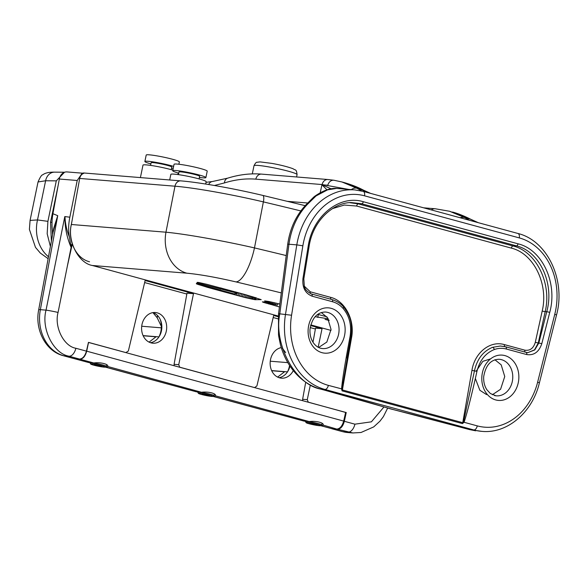 <?xml version="1.0" encoding="UTF-8"?>
<svg xmlns="http://www.w3.org/2000/svg" width="588" height="588" viewBox="0 0 588 588"><rect width="100%" height="100%" fill="white"/><g stroke="black" fill="none" stroke-linecap="round" stroke-linejoin="round"><path stroke-width="0.88" d="M486.563 394.607L479.859 390.27L475.354 378.481M476.192 371.168L482.851 361.341L490.605 358.849M505.452 346.758A2.198 1.264 105.2 0 1 505.584 346.78A2.198 1.264 105.2 0 1 506.283 349.007C502.262 347.942 498.264 348.118 494.295 349.544C485.445 353.168 479.668 360.444 476.949 371.366C471.289 396.68 466.99 413.651 464.057 422.28L462.462 423.61L342.098 390.866L341.569 388.962C342.334 379.738 345.149 362.362 350.007 336.836C351.867 325.671 349.551 316.19 343.076 308.413C340.048 305.069 336.549 302.849 332.573 301.754A2.198 1.264 -74.8 0 0 331.882 299.527A2.198 1.264 -74.8 0 0 331.742 299.505M332.573 301.754L312.132 296.19C305.26 293.434 302.195 287.583 302.93 278.653L308.127 246.622C312.346 216.325 339.342 194.356 363.303 201.713L518.05 243.814C542.43 249.606 557.821 283.21 549.743 312.353L541.82 343.635C538.976 351.999 533.941 355.644 526.723 354.564L506.283 349.007M318.637 347.479L326.84 342.054L331.037 329.42L327.575 317.733L321.313 312.537M494.898 359.738L501.196 364.854L504.747 376.533L500.586 389.256L492.347 394.739M348.618 189.402L322.128 184.558L255.824 179.156C245.666 178.34 235.2 179.597 224.425 182.934L214.399 185.492M326.972 189.836L321.959 184.772L331.022 188.77M314.418 196.488L316.079 195.907L314.418 196.488C322.643 190.688 330.037 188.006 336.586 188.425L327.575 189.843L316.079 195.907L307.333 204.44C297.388 215.01 291.258 228.276 288.951 244.233A6.6 0.654 -172.5 0 0 287.686 244.454L278.514 314.058A6.6 0.654 -172.5 0 1 279.785 313.845C273.494 344.605 295.499 384.883 320.901 389.124L324.914 389.447A65.966 53.699 -85.3 0 1 285.503 314.308L296.808 244.873L288.951 244.233L279.785 313.845L291.567 315.234A61.571 50.12 94.7 0 0 328.354 385.368L342.062 388.991L342.385 389.947L462.749 422.691L463.484 422.03L474.457 370.815C477.103 359.048 483.13 351.227 492.531 347.339L500.381 346.023L505.408 346.758M278.514 314.058L278.514 334.866L280.469 344.803C284.357 359.077 291.457 370.55 301.762 379.223C307.465 383.905 313.713 387.176 320.504 389.05A6.6 3.785 105.2 0 0 320.901 389.124L393.357 409.593L469.827 429.637L481.807 431.357A65.966 53.699 -85.3 0 1 473.84 429.96L324.914 389.447A4.395 2.528 -74.8 0 0 328.354 385.368M462.462 423.61A2.198 1.264 -74.8 0 0 462.749 422.691L471.936 370.374C474.678 352.638 490.186 340.298 504.401 344.612L524.841 350.176C529.979 350.94 533.463 348.339 535.293 342.356L542.187 311.089C548.751 284.188 533.676 253.421 511.406 248.136L356.659 206.035L344.318 205.05L332.367 208.637M310.611 293.691A2.198 1.264 105.2 0 1 310.258 291.802L330.691 297.359C345.046 300.806 355.02 320.063 351.565 337.63L342.385 389.947A2.198 1.264 -74.8 0 1 342.098 390.866M525.893 352.315A2.198 1.264 105.2 0 1 526.025 352.344L505.584 346.78L500.292 346.023L492.531 347.339A2.198 1.198 70.1 0 1 494.295 349.544M349.537 202.647L358.305 203.882L513.052 245.975C536.271 251.517 552.022 283.497 545.179 311.662L546.774 311.662C554.543 283.703 539.902 251.473 516.426 245.857L361.679 203.757L351.132 202.551M542.187 311.089L545.179 311.662L538.285 342.936L534.521 349.875L527.892 352.616M526.164 352.396L527.914 352.624L534.779 349.926L538.858 342.951L546.774 311.662L549.743 312.353M350.801 337.174L342.062 388.991M463.484 422.03A2.198 0.39 19.4 0 1 464.057 422.28L477.272 425.881A61.571 50.12 94.7 0 0 537.63 382.171L554.756 314.323A61.571 50.12 94.7 0 0 519.278 237.905L364.531 195.811A4.395 2.528 -74.8 0 0 363.134 191.357L354.902 189.917A65.966 53.699 -85.3 0 0 296.808 244.873L302.864 245.799L291.567 315.234M343.076 308.413A2.198 1.007 -41.8 0 0 343.436 306.84L343.436 306.84C340.922 303.687 337.071 301.247 331.882 299.527L311.442 293.963A2.198 1.264 -74.8 0 0 311.309 293.941M341.907 181.964L357.004 188.285L361.841 191.026M370.344 193.32L344.766 182.743M478.073 222.631L470.157 219.067L449.651 211.276M449.57 211.254L464.74 217.597L469.489 220.294M460.117 217.744A8.798 7.74 -57.9 0 1 464.74 217.597L470.157 219.067A6.6 4.792 -63.2 0 1 470.907 219.346L478.331 222.698M342.04 182.001L344.796 182.75C351.984 184.867 358.195 187.322 363.421 190.13L363.421 190.13A8.798 6.394 116.8 0 0 362.421 189.762L357.004 188.285A6.6 5.806 -57.9 0 0 351.374 189.63M307.333 204.44A6.6 2.984 -136.2 0 0 305.892 204.918L313.882 196.929M320.166 192.842L321.959 184.772L327.817 185.249A6.6 5.395 -80.8 0 1 334.058 180.266L327.854 179.516A6.6 5.373 -85.3 0 0 322.128 184.558M206.028 182.339L212.466 181.501A6.6 5.248 82.8 0 0 208.689 184.529M278.514 334.866L278.786 336.667M38.698 309.744A8.798 0.632 10.5 0 1 40.352 309.678L57.727 215.664L53.795 228.071L38.698 309.744C34.641 329.478 45.563 351.234 63.291 355.689L73.801 358.548L79.556 359.07C82.673 358.798 84.966 356.159 86.436 351.139L88.457 342.363L126.016 352.631M52.891 232.936L57.727 215.664L52.92 213.731C51.7 220.434 51.685 227.078 52.891 233.671M52.92 213.731L59.329 179.031L77.204 180.487L81.541 174.173M81.864 173.137L67.039 171.931A8.798 7.159 94.7 0 0 59.329 179.031M65.003 216.59L69.84 217.2C68.421 224.395 68.259 230.974 69.355 236.927C66.665 230.18 65.217 223.403 65.003 216.59L69.84 217.2L77.204 180.487M71.589 245.005L72.059 245.064L71.714 244.373L71.119 247.379L69.355 236.927M72.059 245.064L67.282 266.474L71.119 247.379C66.789 237.376 64.739 227.108 64.967 216.582M125.883 352.594L128.36 350.985L145.126 280.527L193.496 293.684L178.73 364.692L179.737 367.25M254.435 387.565L180.001 367.265M278.212 316.726L273.67 315.491L256.905 385.956L254.567 387.602M318.174 347.243L322.04 328.655L310.596 325.539M310.332 384.978L307.274 399.656L308.288 402.214M345.619 412.438L308.546 402.236M346.236 412.489L344.34 421.302L354.909 424.176L371.41 421.824L383.971 406.947M322.04 328.655L315.55 328.126L312.992 342.223M331.485 428.623L337.578 429.262C340.695 428.99 342.951 426.337 344.34 421.302M305.723 382.193L302.622 399.281L307.274 399.656M302.754 400.707L302.622 399.281M332.36 428.836L342.863 431.695A39.58 32.222 94.7 0 0 347.648 432.533L352.874 432.959L337.578 429.262M174.21 365.743L174.077 364.31L187.006 293.155L193.496 293.684M64.798 216.56L46.033 310.141C40.991 328.707 53.471 353.689 69.046 356.21L79.556 359.07M101.481 366.802A7.475 0.654 11.7 0 1 90.706 364.053A7.475 0.654 11.7 0 1 94.543 364.207A7.475 0.654 11.7 0 1 102.099 365.795A7.475 0.654 11.7 0 1 105.296 367.074A7.475 0.654 11.7 0 1 101.481 366.802M90.706 364.053L90.023 363.024A8.357 0.728 11.7 0 1 90.008 362.95A8.357 0.728 11.7 0 1 94.315 363.193A8.357 0.728 11.7 0 1 106.369 366.339A8.357 0.728 11.7 0 1 106.325 366.397L105.296 367.074M101.739 366.28L94.286 364.729L101.739 366.28M99.894 365.604L99.776 366.162M96.16 364.839L96.05 365.391M310.155 422.838A7.475 0.654 11.7 0 1 317.594 424.411A7.475 0.654 11.7 0 1 320.703 425.668A7.475 0.654 11.7 0 1 316.689 425.367A7.475 0.654 11.7 0 1 306.113 422.647A7.475 0.654 11.7 0 1 310.155 422.838M306.113 422.647L305.437 421.618A8.357 0.728 11.7 0 1 305.415 421.552A8.357 0.728 11.7 0 1 309.95 421.831A8.357 0.728 11.7 0 1 321.783 424.94A8.357 0.728 11.7 0 1 321.739 424.992L320.703 425.668M309.7 423.316L317.145 424.889L309.7 423.316M311.471 423.433L311.361 423.963M315.205 424.183L315.087 424.749M212.863 396.128A7.475 0.654 11.7 0 1 212.996 396.371A7.475 0.654 11.7 0 1 206.116 395.548A7.475 0.654 11.7 0 1 198.56 393.475A7.475 0.654 11.7 0 1 198.406 393.35A7.475 0.654 11.7 0 1 204.668 393.931A7.475 0.654 11.7 0 1 212.863 396.128M198.406 393.35L197.722 392.321A8.357 0.728 11.7 0 1 197.708 392.247A8.357 0.728 11.7 0 1 205.08 393.041A8.357 0.728 11.7 0 1 213.885 395.43A8.357 0.728 11.7 0 1 214.069 395.636A8.357 0.728 11.7 0 1 214.025 395.695L212.996 396.371M206.844 394.71L202.066 394.129L208.226 395.57L209.357 395.481L206.844 394.71M208.314 395.158L208.226 395.57M204.705 394.313L204.58 394.893M289.561 365.464A19.463 15.839 -85.3 0 1 287.451 371.932M293.287 370.616A15.391 12.532 -85.3 0 1 281.439 378.165A15.391 12.532 -85.3 0 1 279.579 377.841A15.391 12.532 -85.3 0 1 270.164 362.281A15.391 12.532 -85.3 0 1 281.277 347.618M289.943 366.045A15.391 12.532 -85.3 0 1 279.043 377.68M273.185 317.527L278.036 318.85M310.192 327.597L315.389 329.008M160.318 319.644A19.463 15.839 -85.3 0 1 158.907 336.961M151.035 342.87A15.391 12.532 -85.3 0 1 141.781 325.686A15.391 12.532 -85.3 0 1 155.394 312.515A15.391 12.532 -85.3 0 1 157.253 312.845A15.391 12.532 -85.3 0 1 166.5 330.03A15.391 12.532 -85.3 0 1 152.895 343.201A15.391 12.532 -85.3 0 1 151.035 342.87M152.946 312.61A15.391 12.532 -85.3 0 1 161.796 328.479A15.391 12.532 -85.3 0 1 150.499 342.708M144.641 282.563L186.844 294.044M140.407 177.591L142.994 165.118A18.03 1.573 11.7 0 1 152.806 165.728A18.03 1.573 11.7 0 1 171.086 169.623A18.03 1.573 11.7 0 1 172.85 170.123M150.572 165.382L151.116 162.773A10.555 0.919 11.7 0 1 156.856 163.126A10.555 0.919 11.7 0 1 167.558 165.412A10.555 0.919 11.7 0 1 171.784 167.051L171.248 169.667M150.881 163.905A16.934 1.477 11.7 0 1 144.868 161.48A16.934 1.477 11.7 0 1 154.085 162.053A16.934 1.477 11.7 0 1 171.255 165.713A16.934 1.477 11.7 0 1 173.622 166.389M173.21 168.388A16.934 1.477 11.7 0 1 171.549 168.183M144.868 161.48L146.206 155.041A16.934 1.477 11.7 0 1 155.416 155.614A16.934 1.477 11.7 0 1 172.585 159.274A16.934 1.477 11.7 0 1 179.362 161.913L178.877 164.25M169.689 179.972L170.851 174.364A18.03 1.573 11.7 0 1 180.663 174.974A18.03 1.573 11.7 0 1 198.942 178.87A18.03 1.573 11.7 0 1 206.16 181.677L205.675 184.044M178.429 174.636L178.972 172.019A10.555 0.919 11.7 0 1 184.713 172.38A10.555 0.919 11.7 0 1 195.414 174.658A10.555 0.919 11.7 0 1 199.641 176.304L199.097 178.914M178.737 173.151A16.934 1.477 11.7 0 1 172.725 170.726A16.934 1.477 11.7 0 1 181.942 171.299A16.934 1.477 11.7 0 1 199.104 174.959A16.934 1.477 11.7 0 1 205.888 177.598A16.934 1.477 11.7 0 1 199.406 177.429M172.725 170.726L174.055 164.295A16.934 1.477 11.7 0 1 183.272 164.861A16.934 1.477 11.7 0 1 200.442 168.521A16.934 1.477 11.7 0 1 207.219 171.159L205.888 177.598M52.582 234.605L52.339 229.989M51.377 241.124L50.539 222.22L58.087 185.757M50.392 246.475L47.172 233.759L47.907 221.345L56.294 180.861L64.452 172.299M48.488 256.772A35.184 29.415 -82.3 0 1 37.5 219.934L30.076 220.412M30.076 220.375L38.036 181.964L45.614 180.759L56.294 180.861M281.299 292.912A530.861 46.268 -168.3 0 0 235.994 281.909C216.31 277.338 199.92 274.434 186.822 273.185L92.367 265.489C78.549 263.255 67.157 241.021 71.368 224.498L79.718 178.274C80.343 175.746 81.688 174.099 83.753 173.328L81.776 173.166L84.194 173.063M89.53 261.77C76.315 258.595 67.635 241.124 71.222 224.925L71.883 221.625M81.372 174.923L81.776 173.166M92.367 265.489L278.278 316.065M310.765 324.899L331.007 330.405M328.898 319.953L325.054 319.394L329.162 320.511M279.837 304.047L268.672 301.46L264.497 301.012L277.404 305.084L262.366 301.872L279.447 306.987M326.891 316.822L317.748 314.33M315.117 316.697L328.266 318.799M196.319 283.57L207.13 287.253L245.255 297.594L255.016 299.696L261.204 299.63L245.821 294.764L206.925 284.327L198.619 282.461L197.127 282.365L197.098 282.865L235.369 292.728L237.258 293.405L233.928 293.838L196.319 283.57M262.586 195.392A6.6 2.08 103.4 0 1 262.777 195.407A6.6 2.08 103.4 0 1 263.373 201.89L254.472 247.916A566.031 49.333 11.7 0 1 286.224 255.567M300.836 210.93A567.266 49.443 -168.3 0 0 263.373 201.89C232.12 194.474 194.488 187.778 174.996 186.205L79.689 178.443M71.368 224.498L165.956 232.201C185.33 234.009 222.97 240.69 254.472 247.916A35.184 11.165 103.4 0 1 235.994 281.909M237.471 292.457L237.258 293.405M237.42 292.442L237.221 293.346M237.052 292.346L236.861 293.206M236.413 292.17L236.229 292.993M235.538 291.927L235.369 292.728M234.472 291.641L234.303 292.412M233.252 291.303L233.083 292.067M231.915 290.942L231.753 291.692M230.503 290.553L230.342 291.303M229.055 290.163L228.894 290.913M227.615 289.774L227.453 290.531M226.218 289.399L226.049 290.171M224.903 289.039L224.734 289.833M223.719 288.723L223.543 289.539M222.698 288.451L222.514 289.303M221.874 288.23L221.691 289.12M221.301 288.076L221.117 289.017M221.007 287.995L220.816 288.995M220.588 287.885L220.346 289.186M220.566 287.877L220.309 289.186M256.111 297.756L255.736 299.748M255.427 297.55L255.016 299.696M254.567 297.285L254.119 299.564M253.524 296.977L253.038 299.373M252.715 296.734L252.201 299.211M251.789 296.462L251.26 299.013M250.767 296.168L250.216 298.785M249.65 295.852L249.084 298.528M248.452 295.507L247.871 298.241M247.188 295.154L246.593 297.925M245.857 294.779L245.255 297.594M244.483 294.397L243.866 297.241M243.064 294L242.44 296.881M241.617 293.596L240.992 296.499M240.154 293.191L239.522 296.117M238.677 292.787L238.037 295.727M236.979 293.441L236.567 295.338M235.384 293.647L235.104 294.948M211.166 287.37L210.96 288.333M209.872 287.017L209.659 287.973M208.593 286.672L208.387 287.606M207.336 286.327L207.13 287.253M206.109 285.996L205.91 286.9M204.918 285.672L204.727 286.554M203.779 285.364L203.588 286.216M202.691 285.062L202.507 285.893M201.662 284.783L201.486 285.584M200.699 284.526L200.53 285.29M199.81 284.283L199.648 285.011M199.009 284.063L198.854 284.754M198.296 283.872L198.149 284.511M197.671 283.703L197.539 284.298M197.164 283.563L197.039 284.107M196.759 283.453L196.649 283.938M196.502 283.387L196.407 283.806M265.21 300.946L265.114 301.365M318.336 314.492L317.733 317.402M270.296 303.29L270.046 304.43M268.576 302.886L268.341 303.959M267.048 302.541L266.834 303.518M265.725 302.261L265.533 303.121M264.6 302.041L264.438 302.769M263.696 301.894L263.571 302.46M263.02 301.806L262.932 302.203M278.131 303.614L277.404 305.084M276 303.085L275.669 304.606M274.434 302.71L274.118 304.172M272.979 302.372L272.67 303.768M271.281 301.997L270.994 303.283M269.789 301.681L269.532 302.849M268.503 301.423L268.275 302.46M267.408 301.232L267.209 302.122M266.496 301.093L266.335 301.828M265.769 301.005L265.636 301.578M157.613 315.609L157.172 317.755L152.924 312.618M161.355 326.362L157.172 317.755M285.672 352.631L282.431 348.272M105.825 366.728A9.673 0.845 -168.3 0 0 105.833 366.728A9.673 0.845 -168.3 0 0 107.516 366.714C109.655 364.413 100.739 361.973 93.779 362.98A9.673 0.845 -168.3 0 0 90.545 362.568A9.673 0.845 -168.3 0 0 88.862 362.575L74.478 358.717L88.862 362.575M213.525 396.025A9.673 0.845 -168.3 0 0 213.532 396.025A9.673 0.845 -168.3 0 0 215.215 396.011C217.347 393.717 208.446 391.277 201.486 392.277L107.692 366.486M321.232 425.322A9.673 0.845 -168.3 0 0 321.239 425.322A9.673 0.845 -168.3 0 0 322.922 425.315C325.061 423.015 316.146 420.567 309.185 421.574A9.673 0.845 -168.3 0 0 305.958 421.162A9.673 0.845 -168.3 0 0 304.275 421.177L212.959 396.385M320.725 425.653L331.867 428.681L336.777 429.078L323.099 425.087M201.486 392.277A9.673 0.845 -168.3 0 0 198.244 391.865A9.673 0.845 -168.3 0 0 196.568 391.873L105.259 367.088M309.185 421.574L215.384 395.812M93.779 362.98L79.924 359.209C83.055 358.93 85.319 356.255 86.701 351.176L343.679 421.081L345.634 412.379L88.443 342.429M343.679 421.081C342.223 426.138 339.923 428.806 336.777 429.078M331.867 428.681L320.666 425.683M86.701 351.176L88.538 342.436M79.924 359.209L75.007 358.812M271.707 370.727L284.563 371.778L277.624 377.092M143.163 335.763L156.018 336.806L149.08 342.128M414.18 414.827A6.6 2.866 104.1 0 1 413.901 414.79L469.422 429.563A6.6 3.785 105.2 0 0 469.827 429.637L473.84 429.96A4.395 2.528 -74.8 0 0 477.272 425.881M391.27 409.042A6.6 3.785 105.2 0 1 390.873 408.976L413.901 414.79M345.825 395.9A6.6 3.785 105.2 0 1 345.428 395.834L320.504 389.05M312.132 296.19A2.198 1.264 -74.8 0 0 311.442 293.963C307.215 291.817 304.849 289.281 304.334 286.356L303.827 278.903L309.023 246.872C312.86 219.963 333.969 202.515 351.19 202.551M527.914 352.624L526.025 352.344A2.198 1.264 105.2 0 1 526.723 354.564M525.268 352.131A2.198 1.264 105.2 0 1 524.841 350.176M504.857 346.597A2.198 1.264 105.2 0 1 504.401 344.612M331.118 299.321A2.198 1.264 105.2 0 1 330.691 297.359M494.515 395.548A18.331 14.921 94.7 0 0 495.971 395.798A18.331 14.921 94.7 0 0 512.508 380.37A18.331 14.921 94.7 0 0 501.527 359.68A18.331 14.921 94.7 0 0 498.947 359.268C490.774 359.569 485.695 365.332 483.711 376.555C483.41 381.59 484.453 385.978 486.849 389.704L490.341 393.497L495.971 395.798M504.916 355.6A22.726 18.5 -85.3 0 1 518.285 382.656A22.726 18.5 -85.3 0 1 495.735 399.943A22.726 18.5 -85.3 0 1 482.373 372.888A22.726 18.5 -85.3 0 1 504.916 355.6M320.805 348.294A18.331 14.921 94.7 0 0 322.268 348.544A18.331 14.921 94.7 0 0 338.806 333.117A18.331 14.921 94.7 0 0 327.817 312.426A18.331 14.921 94.7 0 0 325.238 312.015C317.064 312.309 311.985 318.071 310.001 329.302C309.7 334.337 310.743 338.717 313.139 342.451C315.227 345.524 317.726 347.457 320.636 348.236L322.268 348.544M331.213 308.34A22.726 18.5 -85.3 0 1 344.575 335.395A22.726 18.5 -85.3 0 1 322.026 352.682A22.726 18.5 -85.3 0 1 308.663 325.627A22.726 18.5 -85.3 0 1 331.213 308.34M519.278 237.905A4.395 2.528 -74.8 0 0 517.881 233.458L363.134 191.357M364.531 195.811A61.571 50.12 94.7 0 0 302.864 245.799M287.569 201.361L307.737 203.007M304.268 286.143L310.258 291.802M535.293 342.356L541.82 343.635M511.406 248.136A2.198 1.264 -74.8 0 1 513.052 245.975L516.426 245.857A2.198 1.264 -74.8 0 0 518.05 243.814M356.659 206.035A2.198 1.264 -74.8 0 1 358.305 203.882L361.679 203.757A2.198 1.264 -74.8 0 0 363.303 201.713M537.63 382.171A4.395 0.514 14.2 0 1 539.35 383.045L556.476 315.197C566.038 280.608 547.626 240.624 517.881 233.458M554.756 314.323A4.395 0.514 14.2 0 1 556.476 315.197M350.698 337.24L351.565 337.63M476.949 371.366L471.936 370.374M350.007 336.836L350.896 337.144C352.146 326.34 352.308 318.079 343.436 306.84M302.93 278.653L303.827 278.903M308.127 246.622L309.023 246.872M431.254 209.894A8.798 7.159 -85.3 0 1 435.289 208.769L449.614 211.268M373.079 403.647A6.6 4.608 106.6 0 1 372.527 403.53L345.428 395.834M389.418 408.52A6.6 4.608 106.6 0 1 388.866 408.403L372.527 403.53M444.903 422.853A6.6 3.785 105.2 0 1 444.499 422.787M255.824 179.156A6.6 5.373 -85.3 0 1 261.55 174.114L327.854 179.516M212.466 181.501L227.659 178.164A6.6 5.049 72.8 0 0 224.425 182.934M86.436 351.139L75.867 348.265C63.747 346.31 54.096 326.877 58.065 312.449L67.282 266.474M347.648 432.533L342.334 431.599A8.798 5.049 -74.8 0 0 342.863 431.695L348.089 432.114A8.798 5.049 -74.8 0 0 354.909 424.176M74.331 358.643L63.827 355.784A39.58 32.222 -85.3 0 1 40.352 309.678L46.033 310.141A8.798 0.448 11.3 0 1 58.065 312.449M63.291 355.689A8.798 5.049 -74.8 0 0 63.827 355.784L69.046 356.21A8.798 5.049 -74.8 0 0 75.867 348.265M174.077 364.31L178.73 364.692M50.539 222.22L52.016 222.345M47.907 221.345L37.5 219.934L45.614 180.759A10.996 9.129 -89.4 0 1 54.625 172.144L64.599 172.24M83.525 172.96L180.773 180.876A6.6 5.373 94.7 0 0 175.026 186.036A6.6 5.373 94.7 0 0 174.996 186.205L165.956 232.201A35.184 28.643 94.7 0 0 186.822 273.185M256.162 297.771L255.787 299.748M233.818 293.824L233.664 294.559M232.392 293.537L232.26 294.176M231.025 293.206L230.893 293.809M229.71 292.875L229.585 293.456M228.46 292.552L228.342 293.111M227.291 292.243L227.166 292.795M226.204 291.957L226.086 292.501M225.211 291.685L225.094 292.229M224.322 291.442L224.204 291.986M223.33 291.17L223.212 291.714M222.271 290.869L222.154 291.428M221.161 290.538L221.037 291.119M220.008 290.171L219.875 290.803M218.883 289.472L218.662 290.472M217.641 289.134L217.428 290.134M216.377 288.789L216.156 289.781M215.083 288.436L214.87 289.428M213.782 288.083L213.569 289.068M212.474 287.73L212.261 288.701M157.562 315.55L157.128 317.66M158.944 336.895L143.097 335.608M141.715 326.237L161.318 327.832M287.488 371.866L271.641 370.572M270.26 361.208L287.819 362.634M252.303 173.894L254.001 165.698A21.991 1.918 11.7 0 1 269.738 167.08A21.991 1.918 11.7 0 1 297.065 174.614L296.58 176.966M105.318 367.052L196.568 391.873M213.018 396.349L304.275 421.177M336.586 188.425L354.902 189.917M481.807 431.357C507.216 433.944 532.456 412.32 539.35 383.045M347.023 358.173L350.896 337.144M435.289 208.769L423.639 207.821M363.421 190.13L370.683 193.415M305.892 204.918C295.94 215.546 289.877 228.725 287.686 244.454M390.873 408.976L388.866 408.403M475.707 430.813L469.422 429.563M470.907 219.346C463.814 215.818 457.677 213.385 452.51 212.055M341.929 181.971L334.058 180.266M261.55 174.114C250.473 173.239 239.176 174.585 227.659 178.164M278.786 336.689L280.447 344.715M387.683 408.05L383.405 416.605L379.958 421.177L373.711 426.903L361.032 432.489L352.866 432.952M342.334 431.599L331.823 428.74M90.008 362.95L90.096 362.539M106.369 366.339L106.715 364.685M321.783 424.94L322.121 423.279M305.415 421.552L305.503 421.133M214.069 395.636L214.414 393.982M197.708 392.247L197.796 391.836M178.186 172.997L177.87 174.555M48.135 258.698L40.329 253.075L35.478 247.372L29.4 229.394L30.084 220.375M38.036 181.964C40.124 177.135 41.704 174.746 42.777 174.812C45.107 172.938 49.061 172.041 54.625 172.144M305.179 205.668L262.777 195.407C233.804 188.483 199.001 182.295 180.773 180.876M254.001 165.698C255.324 163.177 256.331 162.038 257.022 162.273L260.05 161.891L271.678 163.368C280.057 164.846 287.164 166.624 292.993 168.705C295.507 170.571 296.381 168.697 297.065 174.614"/></g></svg>
